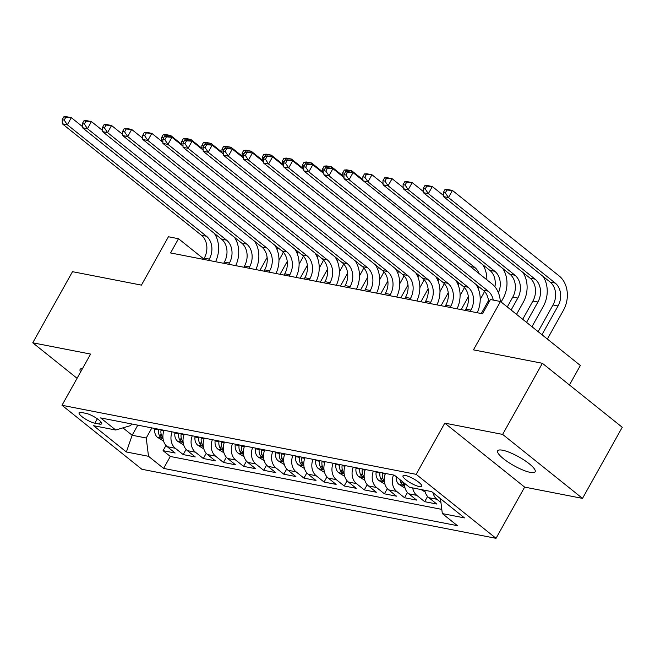 <?xml version="1.0" encoding="UTF-8"?>
<svg xmlns="http://www.w3.org/2000/svg" width="655" height="655" viewBox="0 0 655 655"><rect width="100%" height="100%" fill="white"/><g stroke="black" fill="none" stroke-linecap="round" stroke-linejoin="round"><path stroke-width="0.98" d="M502.598 450.231A21.451 5.027 -150.8 0 0 497.685 450.837A21.451 5.027 -150.8 0 0 508.362 462.283A21.451 5.027 -150.8 0 0 530.222 472.37A21.451 5.027 -150.8 0 0 535.135 471.764A21.451 5.027 -150.8 0 0 524.458 460.318A21.451 5.027 -150.8 0 0 502.598 450.231M82.522 368.536A21.451 5.027 -150.8 0 0 80.115 369.42A21.451 5.027 -150.8 0 0 80.622 371.934M405.461 475.514A10.726 2.514 -150.8 0 0 403.005 475.817A10.726 2.514 -150.8 0 0 408.343 481.54A10.726 2.514 -150.8 0 0 419.282 486.583A10.726 2.514 -150.8 0 0 421.738 486.28A10.726 2.514 -150.8 0 0 416.4 480.557A10.726 2.514 -150.8 0 0 405.461 475.514M569.457 384.984L580.355 365.482L500.485 301.497L490.423 299.531L482.473 313.761L170.562 252.945L178.504 238.723L168.441 236.758L141.423 285.122L72.492 271.678L32.75 342.794L77.069 378.303M582.508 498.389L622.25 427.281L542.381 363.296L502.639 434.404L444.786 423.13L416.171 474.335L496.031 538.32L524.647 487.115L582.508 498.389L502.639 434.404M416.171 474.335L61.988 405.281L141.857 469.267L496.031 538.32M164.094 430.286A13.411 10.611 101 0 0 167.262 446.71L175.139 453.014L163.07 450.665L165.977 445.466M172.142 431.858A13.411 10.611 101 0 0 175.311 448.274L183.195 454.586L186.102 449.387M183.195 454.586L195.264 456.944L187.387 450.632A13.411 10.611 101 0 1 184.219 434.216M204.344 438.138A13.411 10.611 101 0 0 207.512 454.554L215.389 460.866L203.312 458.508L206.219 453.309M224.469 442.059A13.411 10.611 101 0 0 227.637 458.475L235.513 464.788L223.437 462.438L226.343 457.231M244.593 445.981A13.411 10.611 101 0 0 247.762 462.397L255.638 468.71L243.562 466.36L246.468 461.161M264.71 449.903A13.411 10.611 101 0 0 267.879 466.327L275.763 472.632L263.687 470.282L266.593 465.083M284.835 453.833A13.411 10.611 101 0 0 288.003 470.249L295.888 476.562L283.811 474.204L286.718 469.005M304.96 457.755A13.411 10.611 101 0 0 308.128 474.171L316.005 480.483L303.936 478.125L306.843 472.926M325.085 461.677A13.411 10.611 101 0 0 328.253 478.093L336.13 484.405L324.061 482.055L326.968 476.848M345.21 465.599A13.411 10.611 101 0 0 348.378 482.014L356.255 488.327L344.186 485.977L347.084 480.778M365.334 469.52A13.411 10.611 101 0 0 368.503 485.944L376.379 492.249L364.303 489.899L367.209 484.7M385.459 473.45A13.411 10.611 101 0 0 388.628 489.866L396.504 496.179L384.428 493.821L387.334 488.622M404.389 483.193A13.411 10.611 101 0 0 408.753 493.788L416.629 500.101L404.553 497.743L407.459 492.544M424.751 490.267A13.411 10.611 101 0 0 428.869 497.71L436.754 504.022L424.677 501.673L427.584 496.465M94.869 423.204L99.298 424.063A10.39 2.432 -150.8 0 0 101.672 423.777A10.39 2.432 -150.8 0 0 96.506 418.226A10.39 2.432 -150.8 0 0 85.911 413.346L81.49 412.478A10.39 2.432 -150.8 0 0 79.108 412.773A10.39 2.432 -150.8 0 0 84.282 418.324A10.39 2.432 -150.8 0 0 94.869 423.204L97.333 418.791M137.796 425.16L132.154 435.256L146.237 438.007L148.513 456.298L163.619 468.407L457.427 525.687L442.322 513.585L464.452 517.9L431.645 491.61L409.506 487.295L394.4 475.194L100.592 417.906L115.706 430.016L130.697 425.553L131.589 423.949M148.513 456.298L126.374 451.983L93.567 425.701L115.706 430.016M163.07 450.665L170.3 456.461L441.798 509.393M440.938 502.5L436.926 499.282A13.411 10.611 -79 0 1 432.971 492.675M424.677 501.673L416.801 495.36A13.411 10.611 -79 0 1 412.675 487.909M404.553 497.743L396.676 491.43A13.411 10.611 -79 0 1 393.508 475.014M384.428 493.821L376.551 487.508A13.411 10.611 -79 0 1 373.383 471.092M364.303 489.899L356.426 483.587A13.411 10.611 -79 0 1 353.258 467.171M344.186 485.977L336.302 479.665A13.411 10.611 -79 0 1 333.133 463.249M324.061 482.055L316.177 475.743A13.411 10.611 -79 0 1 313.008 459.319M303.936 478.125L296.06 471.813A13.411 10.611 -79 0 1 292.883 455.397M283.811 474.204L275.935 467.891A13.411 10.611 -79 0 1 272.767 451.475M263.687 470.282L255.81 463.969A13.411 10.611 -79 0 1 252.642 447.553M243.562 466.36L235.685 460.047A13.411 10.611 -79 0 1 232.517 443.632M223.437 462.438L215.56 456.126A13.411 10.611 -79 0 1 212.392 439.701M203.312 458.508L195.436 452.196A13.411 10.611 -79 0 1 192.267 435.78M151.878 427.903L146.237 438.007M500.485 301.497L473.459 349.852L542.381 363.296M61.988 405.281L90.603 354.077L32.75 342.794M203.787 258.979L178.504 238.723M122.927 427.862L132.154 435.256L126.374 451.983M170.3 456.461L163.619 468.407M442.322 513.585L440.463 498.676M444.786 423.13L524.647 487.115M208.593 260.363L209.297 259.102A16.76 13.264 101 0 0 206.456 236.234L67.342 124.778L62.307 123.795L201.429 235.251L206.456 236.234M203.566 259.38L204.27 258.119A16.76 13.264 101 0 0 201.429 235.251M63.797 116.86L62.2 119.709L64.215 120.102L65.803 117.253L63.797 116.86L66.286 116.68L71.313 117.663L82.399 126.546M214.357 233.409A25.144 19.887 -79 0 1 215.577 261.722M65.803 117.253L71.313 117.663L67.342 124.778L64.215 120.102M62.2 119.709L62.307 123.795M163.57 441.036L157.437 437.303A8.883 7.025 -79 0 1 154.752 429.14L154.842 428.485M283.247 252.175A25.144 19.887 -79 0 1 281.715 255.344L278.981 260.223M158.666 429.23L158.576 429.885A8.883 7.025 101 0 0 159.836 436.402L162.276 438.023L162.252 436.869A8.883 7.025 -79 0 1 160.991 430.36L161.081 429.705M259.929 270.368L267.125 257.489M277.049 249.58A16.76 13.264 101 0 0 277.81 247.656M162.89 141.881L162.309 141.767M164.438 136.477L165.199 135.11L163.193 134.717L161.597 137.566L163.586 137.951M163.193 134.717L165.682 134.537L170.709 135.519L181.795 144.403M165.199 135.11L170.709 135.519L169.94 136.895M161.597 137.566L161.695 141.275M228.718 264.284L229.422 263.023A16.76 13.264 101 0 0 226.581 240.156L87.467 128.699L82.432 127.717L221.554 239.173L226.581 240.156M223.691 263.302L224.395 262.041A16.76 13.264 101 0 0 221.554 239.173M83.922 120.79L82.325 123.631L84.339 124.024L85.928 121.175L83.922 120.79L86.411 120.61L91.438 121.584L102.524 130.468M234.482 237.339A25.144 19.887 -79 0 1 235.702 265.643M85.928 121.175L91.438 121.584L87.467 128.699L84.339 124.024M82.325 123.631L82.432 127.717M248.843 268.206L249.547 266.945A16.76 13.264 101 0 0 246.706 244.078L107.584 132.621L102.557 131.639L241.67 243.095L246.706 244.078M243.816 267.224L244.52 265.971A16.76 13.264 101 0 0 241.67 243.095M104.039 124.712L102.45 127.553L104.464 127.946L106.053 125.105L104.039 124.712L106.528 124.532L111.563 125.514L122.649 134.398M254.607 241.261A25.144 19.887 -79 0 1 255.827 269.565M106.053 125.105L111.563 125.514L107.584 132.621L104.464 127.946M102.45 127.553L102.557 131.639M268.968 272.128L269.672 270.875A16.76 13.264 101 0 0 266.831 247.999L127.709 136.543L122.681 135.569L261.795 247.017L266.831 247.999M263.94 271.154L264.645 269.893A16.76 13.264 101 0 0 261.795 247.017M124.163 128.634L122.575 131.475L124.589 131.868L126.178 129.027L124.163 128.634L126.652 128.454L131.688 129.436L142.774 138.32M274.732 245.183A25.144 19.887 -79 0 1 275.952 273.495M126.178 129.027L131.688 129.436L127.709 136.543L124.589 131.868M122.575 131.475L122.681 135.569M289.092 276.058L289.797 274.797A16.76 13.264 101 0 0 286.956 251.921L147.833 140.473L142.806 139.49L281.92 250.947L286.956 251.921M284.057 275.075L284.761 273.815A16.76 13.264 101 0 0 281.92 250.947M144.288 132.556L142.7 135.405L144.714 135.79L146.302 132.949L144.288 132.556L146.777 132.375L151.813 133.358L162.899 142.241M294.856 249.105A25.144 19.887 -79 0 1 296.076 277.417M146.302 132.949L151.813 133.358L147.833 140.473L144.714 135.79M142.7 135.405L142.806 139.49M183.687 444.958L177.554 441.224A8.883 7.025 -79 0 1 174.877 433.061L174.967 432.406M303.371 256.097A25.144 19.887 -79 0 1 301.84 259.265L299.106 264.153M178.79 433.151L178.7 433.815A8.883 7.025 101 0 0 179.961 440.324L182.393 441.945L182.377 440.79A8.883 7.025 -79 0 1 181.116 434.281L181.206 433.626M280.045 274.289L287.25 261.41M297.173 253.501A16.76 13.264 101 0 0 297.935 251.577M183.015 145.803L182.434 145.697M203.148 150.085L192.054 141.202L187.027 140.227L184.538 140.407L182.95 143.249L184.956 143.642L186.552 140.792L184.538 140.407L185.324 139.04L183.31 138.647L181.722 141.488L183.711 141.873M183.31 138.647L185.799 138.467L190.834 139.441L201.92 148.325M185.324 139.04L190.834 139.441L190.065 140.817M181.722 141.488L181.82 145.205M203.811 448.88L197.679 445.146A8.883 7.025 -79 0 1 195.002 436.991L195.092 436.328M323.496 260.027A25.144 19.887 -79 0 1 321.965 263.187L319.231 268.075M198.907 437.073L198.825 437.736A8.883 7.025 101 0 0 200.078 444.246L202.518 445.867L202.493 444.72A8.883 7.025 -79 0 1 201.241 438.203L201.322 437.548M300.17 278.211L307.367 265.332M317.298 257.423A16.76 13.264 101 0 0 318.06 255.499M203.14 149.733L202.559 149.618M204.688 144.321L205.449 142.962L203.435 142.569L201.846 145.41L203.836 145.803M203.435 142.569L205.924 142.389L210.959 143.371L222.045 152.255M205.449 142.962L210.959 143.371L210.19 144.739M201.846 145.41L201.945 149.127M223.936 452.801L217.804 449.068A8.883 7.025 -79 0 1 215.118 440.913L215.208 440.258M343.613 263.949A25.144 19.887 -79 0 1 342.082 267.109L339.356 271.997M219.032 441.003L218.942 441.658A8.883 7.025 101 0 0 220.203 448.167L222.643 449.788L222.618 448.642A8.883 7.025 -79 0 1 221.357 442.125L221.447 441.47M320.295 282.141L327.492 269.262M337.423 261.345A16.76 13.264 101 0 0 338.185 259.421M223.257 153.655L222.684 153.54M224.812 148.251L225.574 146.884L223.56 146.491L221.971 149.332L223.961 149.725M223.56 146.491L226.049 146.311L231.084 147.293L242.17 156.177M225.574 146.884L231.084 147.293L230.314 148.66M221.971 149.332L222.07 153.049M244.061 456.732L237.929 452.998A8.883 7.025 -79 0 1 235.243 444.835L235.333 444.18M363.738 267.87A25.144 19.887 -79 0 1 362.207 271.039L359.48 275.919M239.157 444.925L239.067 445.58A8.883 7.025 101 0 0 240.328 452.089L242.768 453.718L242.743 452.564A8.883 7.025 -79 0 1 241.482 446.055L241.572 445.392M340.42 286.063L347.617 273.184M357.54 265.275A16.76 13.264 101 0 0 358.31 263.343M243.382 157.577L242.809 157.462M244.937 152.173L245.699 150.806L243.685 150.413L242.096 153.262L244.086 153.647M243.685 150.413L246.174 150.232L251.209 151.215L262.295 160.098M245.699 150.806L251.209 151.215L250.439 152.59M242.096 153.262L242.186 156.971M309.217 279.98L309.921 278.719A16.76 13.264 101 0 0 307.072 255.851L167.958 144.395L162.931 143.412L302.045 254.869L307.072 255.851M304.182 278.997L304.886 277.736A16.76 13.264 101 0 0 302.045 254.869M164.413 136.477L162.825 139.327L164.839 139.72L166.427 136.87L164.413 136.477L166.902 136.297L171.929 137.28L183.023 146.163M314.981 253.026A25.144 19.887 -79 0 1 316.193 281.339M166.427 136.87L171.929 137.28L167.958 144.395L164.839 139.72M162.825 139.327L162.931 143.412M264.186 460.653L258.054 456.92A8.883 7.025 -79 0 1 255.368 448.757L255.458 448.102M383.863 271.792A25.144 19.887 -79 0 1 382.332 274.961L379.605 279.841M259.282 448.847L259.192 449.502A8.883 7.025 101 0 0 260.453 456.019L262.892 457.64L262.868 456.486A8.883 7.025 -79 0 1 261.607 449.977L261.697 449.322M360.545 289.985L367.742 277.106M377.665 269.197A16.76 13.264 101 0 0 378.426 267.273M263.506 161.498L262.925 161.384M265.054 156.095L265.824 154.727L263.809 154.334L262.221 157.184L264.211 157.568M263.809 154.334L266.298 154.154L271.326 155.137L282.42 164.02M265.824 154.727L271.326 155.137L270.564 156.512M262.221 157.184L262.311 160.893M329.342 283.902L330.046 282.641A16.76 13.264 101 0 0 327.197 259.773L188.083 148.317L183.048 147.334L322.17 258.79L327.197 259.773M324.307 282.919L325.011 281.658A16.76 13.264 101 0 0 322.17 258.79M335.098 256.956A25.144 19.887 -79 0 1 336.318 285.261M186.552 140.792L192.054 141.202L188.083 148.317L184.956 143.642M182.95 143.249L183.048 147.334M284.311 464.575L278.178 460.842A8.883 7.025 -79 0 1 275.493 452.679L275.583 452.024M403.988 275.714A25.144 19.887 -79 0 1 402.457 278.883L399.73 283.771M279.407 452.769L279.317 453.432A8.883 7.025 101 0 0 280.577 459.941L283.017 461.562L282.993 460.408A8.883 7.025 -79 0 1 281.732 453.899L281.822 453.244M380.67 293.907L387.866 281.028M397.79 273.119A16.76 13.264 101 0 0 398.551 271.195M283.631 165.42L283.05 165.314M303.764 169.702L292.679 160.819L287.643 159.845L285.154 160.025L283.566 162.866L285.58 163.259L287.168 160.409L285.154 160.025L285.948 158.657L283.934 158.264L282.346 161.105L284.335 161.49M283.934 158.264L286.423 158.084L291.45 159.059L302.544 167.942M285.948 158.657L291.45 159.059L290.689 160.434M282.346 161.105L282.436 164.823M349.467 287.823L350.163 286.562A16.76 13.264 101 0 0 347.322 263.695L208.208 152.238L203.173 151.256L342.295 262.712L347.322 263.695M344.432 286.841L345.136 285.588A16.76 13.264 101 0 0 342.295 262.712M204.663 144.329L203.075 147.17L205.08 147.563L206.669 144.722L204.663 144.329L207.152 144.149L212.179 145.132L223.265 154.015M355.223 260.878A25.144 19.887 -79 0 1 356.443 289.183M206.669 144.722L212.179 145.132L208.208 152.238L205.08 147.563M203.075 147.17L203.173 151.256M304.436 468.497L298.303 464.763A8.883 7.025 -79 0 1 295.618 456.609L295.708 455.945M424.113 279.644A25.144 19.887 -79 0 1 422.581 282.804L419.847 287.692M299.531 456.691L299.441 457.354A8.883 7.025 101 0 0 300.702 463.863L303.142 465.484L303.118 464.338A8.883 7.025 -79 0 1 301.857 457.82L301.947 457.165M400.794 297.828L407.991 284.95M417.915 277.04A16.76 13.264 101 0 0 418.676 275.116M303.756 169.35L303.175 169.236M305.304 163.938L306.065 162.579L304.059 162.186L302.463 165.027L304.452 165.42M304.059 162.186L306.548 162.006L311.575 162.989L322.661 171.872M306.065 162.579L311.575 162.989L310.806 164.356M302.463 165.027L302.561 168.744M369.584 291.745L370.288 290.493A16.76 13.264 101 0 0 367.447 267.617L228.333 156.16L223.298 155.186L362.42 266.634L367.447 267.617M364.557 290.771L365.261 289.51A16.76 13.264 101 0 0 362.42 266.634M224.788 148.251L223.191 151.092L225.205 151.485L226.794 148.644L224.788 148.251L227.277 148.071L232.304 149.053L243.39 157.937M375.348 264.8A25.144 19.887 -79 0 1 376.568 293.113M226.794 148.644L232.304 149.053L228.333 156.16L225.205 151.485M223.191 151.092L223.298 155.186M324.552 472.419L318.42 468.685A8.883 7.025 -79 0 1 315.743 460.531L315.833 459.875M444.237 283.566A25.144 19.887 -79 0 1 442.706 286.726L439.972 291.614M319.656 460.621L319.566 461.276A8.883 7.025 101 0 0 320.827 467.785L323.259 469.406L323.243 468.259A8.883 7.025 -79 0 1 321.982 461.742L322.072 461.087M420.911 301.758L428.116 288.88M438.039 280.962A16.76 13.264 101 0 0 438.801 279.038M323.881 173.272L323.3 173.157M344.014 177.554L332.92 168.671L327.893 167.688L325.404 167.868L323.816 170.709L325.822 171.102L327.418 168.261L325.404 167.868L326.19 166.501L324.176 166.108L322.587 168.949L324.577 169.342M324.176 166.108L326.665 165.928L331.7 166.91L342.786 175.794M326.19 166.501L331.7 166.91L330.931 168.278M322.587 168.949L322.686 172.666M389.709 295.675L390.413 294.414A16.76 13.264 101 0 0 387.572 271.538L248.45 160.09L243.423 159.108L382.536 270.564L387.572 271.538M384.681 294.693L385.386 293.432A16.76 13.264 101 0 0 382.536 270.564M244.904 152.173L243.316 155.022L245.33 155.407L246.919 152.566L244.904 152.173L247.394 151.993L252.429 152.975L263.515 161.859M395.473 268.722A25.144 19.887 -79 0 1 396.693 297.034M246.919 152.566L252.429 152.975L248.45 160.09L245.33 155.407M243.316 155.022L243.423 159.108M409.834 299.597L410.538 298.336A16.76 13.264 101 0 0 407.697 275.468L268.575 164.012L263.547 163.03L402.661 274.486L407.697 275.468M404.806 298.615L405.51 297.354A16.76 13.264 101 0 0 402.661 274.486M265.029 156.095L263.441 158.944L265.455 159.337L267.043 156.488L265.029 156.095L267.518 155.915L272.554 156.897L283.64 165.78M415.598 272.644A25.144 19.887 -79 0 1 416.817 300.956M267.043 156.488L272.554 156.897L268.575 164.012L265.455 159.337M263.441 158.944L263.547 163.03M429.958 303.519L430.662 302.258A16.76 13.264 101 0 0 427.821 279.39L288.699 167.934L283.672 166.951L422.786 278.408L427.821 279.39M424.923 302.536L425.627 301.275A16.76 13.264 101 0 0 422.786 278.408M435.722 276.574A25.144 19.887 -79 0 1 436.942 304.878M287.168 160.409L292.679 160.819L288.699 167.934L285.58 163.259M283.566 162.866L283.672 166.951M450.083 307.441L450.787 306.18A16.76 13.264 101 0 0 447.938 283.312L308.824 171.856L303.797 170.873L442.911 282.33L447.938 283.312M445.048 306.458L445.752 305.205A16.76 13.264 101 0 0 442.911 282.33M305.279 163.947L303.691 166.788L305.705 167.181L307.293 164.339L305.279 163.947L307.768 163.766L312.795 164.749L323.889 173.632M455.847 280.496A25.144 19.887 -79 0 1 457.059 308.8M307.293 164.339L312.795 164.749L308.824 171.856L305.705 167.181M303.691 166.788L303.797 170.873M470.208 311.362L470.912 310.11A16.76 13.264 101 0 0 468.063 287.234L328.949 175.777L323.914 174.803L463.036 286.251L468.063 287.234M465.173 310.388L465.877 309.127A16.76 13.264 101 0 0 463.036 286.251M475.964 284.417A25.144 19.887 -79 0 1 477.184 312.73M327.418 168.261L332.92 168.671L328.949 175.777L325.822 171.102M323.816 170.709L323.914 174.803M344.677 476.349L338.545 472.615A8.883 7.025 -79 0 1 335.868 464.452L335.958 463.797M464.362 287.488A25.144 19.887 -79 0 1 462.831 290.656L460.097 295.536M339.781 464.542L339.691 465.197A8.883 7.025 101 0 0 340.944 471.706L343.384 473.336L343.359 472.181A8.883 7.025 -79 0 1 342.106 465.672L342.188 465.009M441.036 305.68L448.233 292.801M458.164 284.892A16.76 13.264 101 0 0 458.926 282.96M344.006 177.194L343.425 177.079M345.553 171.79L346.315 170.423L344.301 170.03L342.712 172.879L344.702 173.264M344.301 170.03L346.79 169.85L351.825 170.832L362.911 179.716M346.315 170.423L351.825 170.832L351.055 172.208M342.712 172.879L342.811 176.588M364.802 480.271L358.67 476.537A8.883 7.025 -79 0 1 355.984 468.374L356.074 467.719M484.479 291.409A25.144 19.887 -79 0 1 482.956 294.578L480.221 299.458M359.898 468.464L359.808 469.119A8.883 7.025 101 0 0 361.069 475.636L363.509 477.258L363.484 476.103A8.883 7.025 -79 0 1 362.223 469.594L362.313 468.939M461.161 309.602L468.358 296.723M478.289 288.814A16.76 13.264 101 0 0 479.051 286.89M479.001 273.503A16.76 13.264 101 0 0 474.711 267.387L367.971 181.869L363.55 181.001M364.426 173.952L362.837 176.801L364.851 177.194L366.44 174.345L364.426 173.952L366.915 173.772L371.95 174.754L383.036 183.637M482.612 264.563A25.144 19.887 -79 0 1 486.87 279.808M366.44 174.345L371.95 174.754L367.971 181.869L364.851 177.194M362.837 176.801L362.935 180.51M384.927 484.192L378.795 480.459A8.883 7.025 -79 0 1 376.109 472.296L376.199 471.641M502.737 268.485A25.144 19.887 -79 0 1 503.073 298.5L501.116 302.004M380.023 472.386L379.933 473.049A8.883 7.025 101 0 0 381.194 479.558L383.633 481.179L383.609 480.025A8.883 7.025 -79 0 1 382.348 473.516L382.438 472.861M481.286 313.524L488.483 300.645M494.926 286.784A16.76 13.264 101 0 0 489.809 270.327L383.069 184.808L388.096 185.791L384.976 181.116L386.565 178.275L384.55 177.882L382.962 180.723L384.976 181.116M498.406 292.736A16.76 13.264 101 0 0 494.836 271.309L388.096 185.791L392.075 178.676L403.161 187.559M384.55 177.882L387.04 177.701L392.075 178.676L386.565 178.275M382.962 180.723L383.069 184.808M405.052 488.114L398.92 484.381A8.883 7.025 -79 0 1 396.185 476.627M522.862 272.415A25.144 19.887 -79 0 1 523.198 302.422L516.533 314.351M400.033 479.697A8.883 7.025 101 0 0 401.319 483.48L403.758 485.101L403.734 483.955A8.883 7.025 -79 0 1 402.817 481.933M507.281 306.941L512.775 297.116A16.76 13.264 101 0 0 509.926 274.248L403.193 188.73L408.221 189.713L405.101 185.037L406.69 182.196L404.675 181.803L403.087 184.644L405.101 185.037M511.137 310.028L517.802 298.099A16.76 13.264 101 0 0 514.961 275.231L408.221 189.713L412.191 182.606L423.286 191.489M404.675 181.803L407.164 181.623L412.191 182.606L406.69 182.196M403.087 184.644L403.193 188.73M421.091 489.555L425.177 492.036M542.987 276.336A25.144 19.887 -79 0 1 543.322 306.344L531.95 326.698M522.698 319.288L532.9 301.046A16.76 13.264 101 0 0 530.051 278.17L423.31 192.66L428.345 193.634L425.218 188.959L426.814 186.118L424.8 185.725L423.212 188.566L425.218 188.959M526.554 322.375L537.927 302.02A16.76 13.264 101 0 0 535.086 279.153L428.345 193.634L432.316 186.528L443.41 195.411M424.8 185.725L427.289 185.545L432.316 186.528L426.814 186.118M423.212 188.566L423.31 192.66M488.614 302.774A16.76 13.264 101 0 0 483.161 290.181L344.039 178.725L349.074 179.707L345.946 175.024L347.543 172.183L345.529 171.79L343.94 174.639L345.946 175.024M493.272 300.088A16.76 13.264 101 0 0 488.188 291.156L349.074 179.707L353.045 172.593L492.167 284.049A25.144 19.887 -79 0 1 500.297 301.464M345.529 171.79L348.018 171.61L353.045 172.593L347.543 172.183M343.94 174.639L344.039 178.725M444.925 189.647L443.329 192.496L445.343 192.889L446.931 190.04L444.925 189.647L447.414 189.467L452.441 190.449L559.182 275.968A25.144 19.887 -79 0 1 563.447 310.273L547.359 339.053M538.115 331.643L553.017 304.968A16.76 13.264 101 0 0 550.175 282.1L443.435 196.582L448.47 197.564L445.343 192.889M541.963 334.73L558.052 305.95A16.76 13.264 101 0 0 555.211 283.075L448.47 197.564L452.441 190.449L446.931 190.04M443.329 192.496L443.435 196.582M175.311 448.274L167.262 446.71M436.926 499.282L428.869 497.71M416.801 495.36L408.753 493.788M396.676 491.43L388.628 489.866M376.551 487.508L368.503 485.944M356.426 483.587L348.378 482.014M336.302 479.665L328.253 478.093M316.177 475.743L308.128 474.171M296.06 471.813L288.003 470.249M275.935 467.891L267.879 466.327M255.81 463.969L247.762 462.397M235.685 460.047L227.637 458.475M215.56 456.126L207.512 454.554M195.436 452.196L187.387 450.632M100.682 421.599L99.298 424.063M204.27 258.119L209.297 259.102M157.593 437.401L163.021 438.457M160.991 430.36L163.856 430.916M154.752 429.14L158.576 429.885M161.13 434.085L159.836 436.402M224.395 262.041L229.422 263.023M244.52 265.971L249.547 266.945M264.645 269.893L269.672 270.875M284.761 273.815L289.797 274.797M177.718 441.323L183.138 442.379M181.116 434.281L183.981 434.838M174.877 433.061L178.7 433.815M181.255 438.007L179.961 440.324M197.835 445.244L203.263 446.301M201.241 438.203L204.106 438.768M195.002 436.991L198.825 437.736M201.372 441.928L200.078 444.246M217.959 449.166L223.388 450.231M221.357 442.125L224.231 442.69M215.118 440.913L218.942 441.658M221.496 445.858L220.203 448.167M238.084 453.096L243.513 454.152M241.482 446.055L244.356 446.612M235.243 444.835L239.067 445.58M241.621 449.78L240.328 452.089M304.886 277.736L309.921 278.719M258.209 457.018L263.637 458.074M261.607 449.977L264.481 450.534M255.368 448.757L259.192 449.502M261.746 453.702L260.453 456.019M325.011 281.658L330.046 282.641M278.334 460.94L283.762 461.996M281.732 453.899L284.598 454.455M275.493 452.679L279.317 453.432M281.871 457.624L280.577 459.941M345.136 285.588L350.163 286.562M298.459 464.862L303.887 465.918M301.857 457.82L304.722 458.385M295.618 456.609L299.441 457.354M301.996 461.546L300.702 463.863M365.261 289.51L370.288 290.493M318.584 468.783L324.012 469.848M321.982 461.742L324.847 462.307M315.743 460.531L319.566 461.276M322.121 465.476L320.827 467.785M385.386 293.432L390.413 294.414M405.51 297.354L410.538 298.336M425.627 301.275L430.662 302.258M445.752 305.205L450.787 306.18M465.877 309.127L470.912 310.11M338.709 472.714L344.129 473.77M342.106 465.672L344.972 466.229M335.868 464.452L339.691 465.197M342.238 469.398L340.944 471.706M358.825 476.635L364.254 477.692M362.223 469.594L365.097 470.151M355.984 468.374L359.808 469.119M470.29 266.519L474.711 267.387M362.362 473.319L361.069 475.636M378.95 480.557L384.379 481.613M382.348 473.516L385.222 474.073M376.109 472.296L379.933 473.049M489.809 270.327L494.836 271.309M382.487 477.241L381.194 479.558M399.075 484.479L404.503 485.535M512.775 297.116L517.802 298.099M509.926 274.248L514.961 275.231M402.383 481.581L401.319 483.48M532.9 301.046L537.927 302.02M530.051 278.17L535.086 279.153M483.161 290.181L488.188 291.156M553.017 304.968L558.052 305.95M550.175 282.1L555.211 283.075"/></g></svg>
